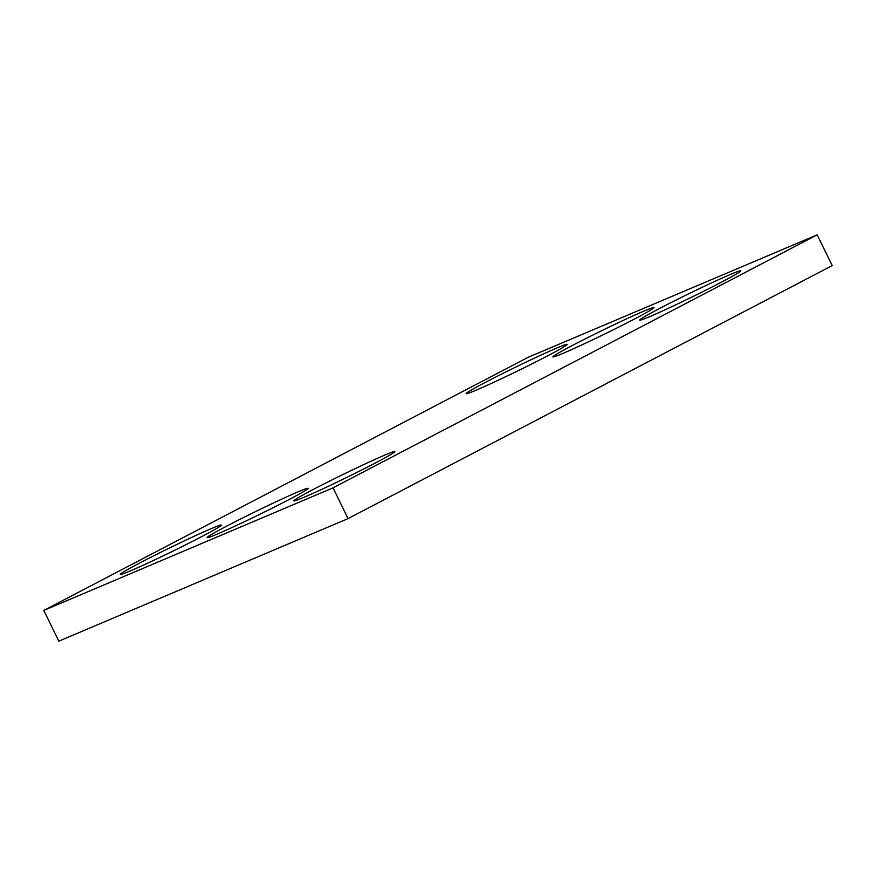 <?xml version="1.0" encoding="UTF-8"?>
<svg xmlns="http://www.w3.org/2000/svg" width="876" height="876" viewBox="0 0 876 876"><rect width="100%" height="100%" fill="white"/><g stroke="black" fill="none" stroke-linecap="round" stroke-linejoin="round"><path stroke-width="1.31" d="M333.055 487.844L817.198 234.834L527.943 357.397L43.8 610.419L333.055 487.844L348.057 518.603L832.2 265.581L817.198 234.834M348.057 518.603L58.802 641.166L43.8 610.419M476.281 390.116A56.173 2.157 154 0 1 466.141 393.663A56.173 2.157 154 0 1 515.69 367.099A56.173 2.157 154 0 1 567.122 344.41A56.173 2.157 154 0 1 533.09 363.288A56.173 2.157 154 0 1 476.281 390.116M563.06 353.346A56.173 2.157 154 0 1 552.92 356.882A56.173 2.157 154 0 1 602.458 330.318A56.173 2.157 154 0 1 653.901 307.64A56.173 2.157 154 0 1 619.869 326.518A56.173 2.157 154 0 1 563.06 353.346M649.839 316.575A56.173 2.157 154 0 1 639.699 320.112A56.173 2.157 154 0 1 689.237 293.548A56.173 2.157 154 0 1 740.68 270.859A56.173 2.157 154 0 1 706.647 289.748A56.173 2.157 154 0 1 649.839 316.575M130.469 570.845A56.173 2.157 154 0 1 120.33 574.382A56.173 2.157 154 0 1 169.867 547.818A56.173 2.157 154 0 1 221.31 525.129A56.173 2.157 154 0 1 187.278 544.007A56.173 2.157 154 0 1 130.469 570.845M217.248 534.075A56.173 2.157 154 0 1 207.097 537.612A56.173 2.157 154 0 1 256.646 511.047A56.173 2.157 154 0 1 308.078 488.359A56.173 2.157 154 0 1 274.057 507.237A56.173 2.157 154 0 1 217.248 534.075M304.027 497.294A56.173 2.157 154 0 1 293.876 500.842A56.173 2.157 154 0 1 343.425 474.277A56.173 2.157 154 0 1 394.857 451.589A56.173 2.157 154 0 1 360.824 470.467A56.173 2.157 154 0 1 304.027 497.294"/></g></svg>
